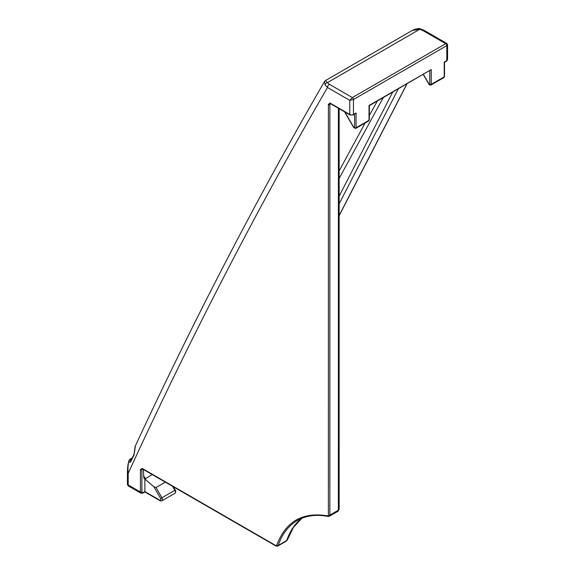 <?xml version="1.0" encoding="UTF-8"?>
<svg xmlns="http://www.w3.org/2000/svg" width="575" height="575" viewBox="0 0 575 575"><rect width="100%" height="100%" fill="white"/><g stroke="black" fill="none" stroke-linecap="round" stroke-linejoin="round"><path stroke-width="0.86" d="M328.39 104.269L330.244 103.198L349.765 114.468L349.765 100.359L352.353 97.577L329.338 84.288A2.616 1.509 120 0 0 327.491 87.493C256.148 210.666 189.714 339.286 128.196 473.34L128.218 485.853L140.961 493.213A2.616 1.509 -60 0 1 140.422 492.013L140.422 469.545L142.277 468.474L275.705 545.51L276.762 545.229C285.653 521.489 302.608 511.7 327.613 515.868L328.382 515.092L328.39 104.269A1.049 0.604 180 0 0 329.87 104.269A1.574 0.906 60 0 1 330.172 103.572L330.201 103.55M330.244 103.198A1.049 0.604 120 0 0 330.46 103.68L349.981 114.95A1.049 0.604 -60 0 1 349.765 114.468A2.616 1.509 0 0 0 353.467 114.468L353.467 99.504L349.765 100.359L327.491 87.493L325.04 84.841L324.458 81.578C257.068 198.123 194.055 319.527 135.434 445.769L134.054 454.997L130.331 462.235C129.583 462.573 129.131 462.034 128.98 460.618C128.002 464.55 127.743 468.79 128.196 473.34A2.616 1.509 -0 0 1 127.434 472.269L127.434 484.495L140.422 492.013A1.049 0.604 -0 0 0 141.903 492.013L141.903 469.545A1.574 0.906 60 0 1 142.197 468.841M144.864 478.637L144.864 491.582L159.864 500.243C160.957 500.545 161.223 499.963 160.655 498.511L153.841 486.716L143.894 478.228L143.355 469.452M134.054 454.997A1.049 0.812 27.2 0 1 134.04 454.336L135.161 446.43A1.049 0.482 -160.2 0 0 135.161 446.43A1.049 0.482 -160.2 0 0 135.154 446.459M325.04 84.841A2.616 1.998 -33.5 0 1 327.441 82.606L325.781 80.931M130.812 460.676L130.697 460.237A1.049 0.812 179.1 0 0 128.98 460.618L129.008 460.352C127.902 465.024 127.664 465.434 127.434 472.269M130.331 462.235A1.049 0.812 -153.3 0 1 130.331 461.624L134.04 454.336M328.382 515.092A1.049 0.604 0 0 0 329.863 515.092L338.38 510.176A2.616 1.509 0 0 0 339.149 509.105L339.157 108.704M301.774 518.327A111.306 64.263 -120 0 0 286.724 540.558A2.616 1.905 18.7 0 0 287.45 539.717L293.43 527.397L301.832 518.305M144.864 491.582L143.017 492.653L141.903 492.013M130.166 459.173A1.049 0.604 60 0 1 130.237 459.123L130.237 459.123A1.049 0.604 60 0 1 131.193 459.583L131.431 459.447M132.157 458.016L130.079 459.202A1.049 0.676 66.7 0 1 130.992 459.677L131.294 459.72M412.289 30.432C416.393 28.621 419.074 28.11 420.318 28.887L420.318 28.887A2.616 0.762 102.4 0 0 419.757 29.303L412.253 30.446L325.507 80.529L324.465 81.571M130.697 460.237L130.992 459.677M423.983 30.274L423.983 30.274A2.616 1.509 120 0 0 422.675 30.403L445.69 43.693L446.782 43.434L423.983 30.274L420.318 28.887M353.251 114.95L356.062 112.973L353.467 114.468A1.049 0.604 -120 0 1 353.251 114.95L349.981 114.95M354.581 114.181L354.574 127.772A1.049 0.604 0 0 0 356.062 127.772A1.524 0.877 60 0 1 355.745 128.462L368.704 120.98A1.524 0.877 -120 0 0 369.021 120.283A1.049 0.604 0 0 0 369.33 119.859L369.33 105.663L431.243 69.568L369.021 105.491L369.021 120.283L356.062 127.772L356.062 112.973M444.209 62.078L444.209 76.877A1.049 0.604 0 0 0 444.511 76.446L444.511 62.258L446.581 61.065A1.049 0.604 -120 0 0 446.804 60.583L444.209 62.078M447.566 44.8L446.804 45.619L446.804 60.583A2.616 1.509 0 0 0 447.566 59.512L447.566 44.8L446.782 43.434M153.841 486.716L156.019 487.557L165.363 482.159M152.167 474.54L145.101 478.961M383.252 97.628L339.157 178.408M429.762 70.775L429.762 84.36L429.194 84.309L423.444 74.427M429.762 84.36A1.049 0.604 0 0 0 431.243 84.36A1.524 0.877 60 0 1 430.927 85.057L429.647 85.035L429.029 84.403L423.279 74.52M444.511 76.446L443.893 77.575A1.524 0.877 -120 0 0 444.209 76.877L431.243 84.36L431.243 69.568M327.613 515.868A1.049 0.762 101.3 0 0 328.152 516.472L329.324 516.293A2.616 1.509 60 0 0 329.863 515.092L329.87 104.269L330.675 103.802M276.762 545.229A1.049 0.762 18.7 0 0 278.207 545.474A111.306 64.263 60 0 1 297.368 520.49C306.087 515.509 316.343 514.165 328.152 516.472M275.705 545.51A1.049 0.604 120 0 0 275.921 545.984L277.754 546.063A2.616 1.509 60 0 0 278.207 545.474L286.724 540.558A2.616 1.509 -120 0 1 286.278 541.147L277.754 546.063M142.277 468.474A1.049 0.604 120 0 0 142.492 468.956L275.921 545.984M140.422 469.545A1.049 0.604 -0 0 0 141.903 469.545L142.708 469.078M329.324 516.293L337.841 511.376A2.616 1.509 -120 0 0 338.38 510.176L338.395 108.258M140.961 493.213L142.794 493.134A1.049 0.604 -120 0 0 143.017 492.653M329.338 84.288L327.441 82.606L419.757 29.303L422.675 30.403M445.69 43.693L352.353 97.577A1.574 0.906 -120 0 1 353.467 99.504L446.804 45.619A1.574 0.906 -120 0 0 445.69 43.693M175.095 490.166L161.92 497.777A2.616 1.509 60 0 1 161.92 500.803L174.879 493.314A2.616 1.509 -120 0 0 174.879 490.295L172.593 486.335M142.794 493.134L144.864 491.941L160.08 500.724A1.049 0.604 -60 0 1 159.864 500.243M344.863 111.996L354.006 127.715L354.574 127.772M329.834 103.018L328.39 105.534M160.655 498.511L161.92 497.777L156.019 487.557M143.491 475.892L145.41 478.436M355.745 128.462L354.006 127.715M377.38 101.02A9941.47 5739.736 -120 0 0 369.33 115.51M365.19 123.007A9941.47 5739.736 -120 0 0 339.157 170.991M398.274 88.953L339.157 203.83M339.157 215.467L406.791 84.036M392.66 92.194L339.157 196.168M128.218 485.853L127.434 484.495M135.161 446.43L135.427 445.783M130.079 459.202L129.008 460.352M443.893 77.575L430.927 85.057M446.581 61.065L447.566 59.512M337.841 511.376L339.149 509.105M286.278 541.147L287.45 539.717M160.08 500.724L161.92 500.803M173.362 486.773L175.26 490.073C176.029 491.172 175.907 492.257 174.879 493.314M369.33 119.859L368.704 120.98M353.841 127.815L344.526 111.802M339.157 215.704L406.963 83.936"/></g></svg>
